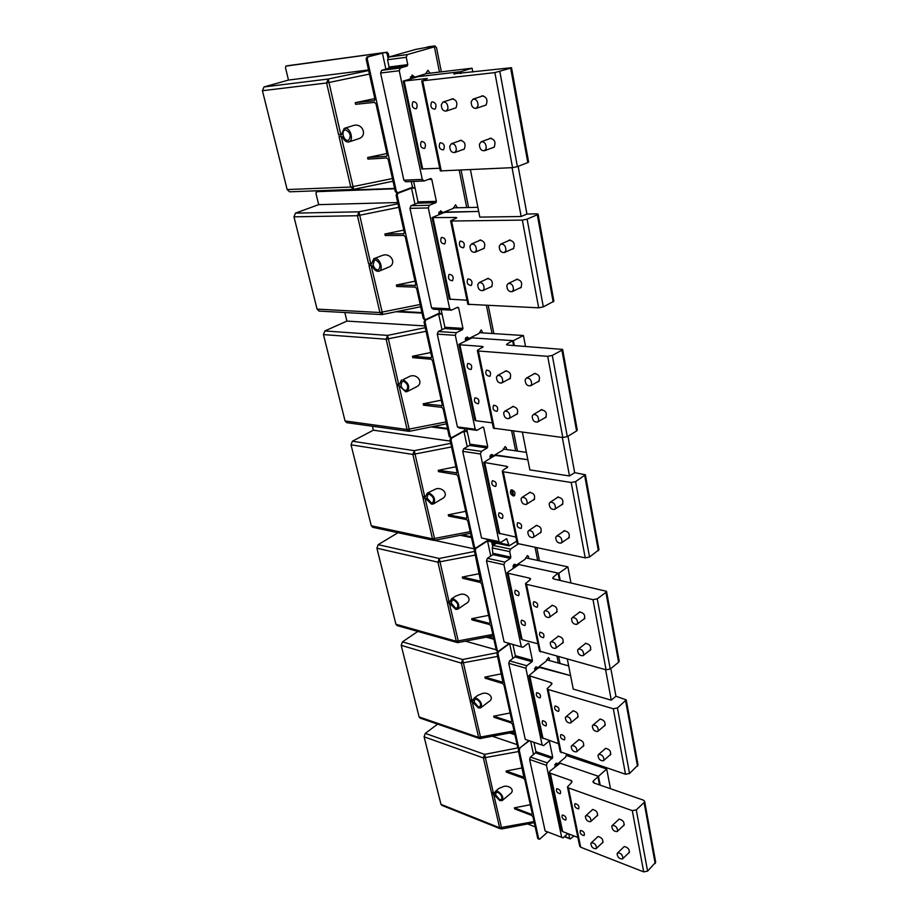 <?xml version="1.0" encoding="UTF-8"?>
<svg xmlns="http://www.w3.org/2000/svg" width="918" height="918" viewBox="0 0 918 918"><rect width="100%" height="100%" fill="white"/><g stroke="black" fill="none" stroke-linecap="round" stroke-linejoin="round"><path stroke-width="1.38" d="M610.493 788.723L606.706 769.02L566.176 755.422M593.912 782.962L593.476 780.748L597.916 776.812L597.756 776.077L560.152 763.214L556.698 765.348L554.736 764.671M549.389 772.371L561.69 830.595L562.642 831.57L550.318 773.22L549.366 772.302L549.962 771.063L560.152 763.214L598.467 776.318L606.706 769.02M600.188 785.142L598.467 776.318M578.374 808.861L578.696 808.724C579.465 806.234 578.317 804.547 575.219 803.663L574.909 803.789C574.129 806.279 575.276 807.966 578.374 808.861M550.318 773.22L571.042 780.495L572.029 781.459L571.444 782.71L567.462 786.933L568.46 787.908L632.284 810.64L636.277 809.871L644.103 802.527L644.62 801.276L643.472 800.163L593.946 782.974L592.913 781.975L593.476 780.748M628.371 853.247L628.933 853.029C629.92 849.85 628.382 847.658 624.309 846.465L623.196 847.566M623.115 825.925L623.701 825.718C624.745 822.448 623.207 820.233 619.065 819.074L617.963 820.176M601.967 843.149L602.529 842.942C603.493 839.798 601.99 837.641 598.02 836.47L596.987 837.514M596.574 816.194L597.148 815.987C598.157 812.763 596.654 810.583 592.626 809.435L591.605 810.479M567.473 787.001L579.683 846.166L580.681 847.211L643.69 871.882L647.592 871.125L655.693 862.254L644.62 801.276M562.642 831.57L577.892 837.457M560.06 793.76L560.347 793.645C561.116 791.178 559.991 789.526 556.985 788.677L556.698 788.791C555.941 791.247 557.054 792.9 560.06 793.76M565.568 820.061L565.878 819.935C566.601 817.536 565.488 815.895 562.516 815.023L562.218 815.15C561.483 817.536 562.608 819.177 565.568 820.061M583.825 835.587C580.784 834.669 579.625 832.993 580.371 830.572L580.715 830.434C583.756 831.341 584.915 833.016 584.169 835.449L583.825 835.587M472.804 72.04L472.07 68.207L425.906 73.669M454.077 74.209L460.021 71.765L417.897 76.687L410.415 78.271M439.756 168.258L421.798 168.958L403.231 81.128L417.897 76.687L460.825 71.673L472.07 68.207M461.157 73.394L460.825 71.673M471.427 285.28C472.747 281.608 471.634 279.485 468.077 278.923L467.721 279.152C466.401 282.824 467.514 284.947 471.072 285.498L471.427 285.28M438.793 213.561L445.953 212.058L478.691 211.438L444.496 212.368L432.08 217.6L455.753 217.486L456.739 217.727L455.879 218.346L450.6 220.779L451.587 221.02L522.342 220.113L527.104 219.138L537.294 214.743L538.086 214.123L536.892 213.848L526.943 214.02L518.142 166.353M432.091 217.635L449.327 299.142L466.998 300.209M452.608 280.541C453.859 276.972 452.781 274.907 449.361 274.333L448.994 274.562C447.754 278.143 448.845 280.208 452.253 280.77L452.608 280.541M444.897 243.695C446.159 240.057 445.081 237.957 441.661 237.383L441.248 237.659C439.997 241.308 441.076 243.408 444.484 243.97L444.897 243.695M450.6 220.802L467.836 304.283L538.671 307.828L543.318 306.876L527.104 219.138M519.255 288.229L520.827 287.724C522.744 282.824 521.252 280.036 516.375 279.336L515.48 280.07M511.682 249.271L513.403 248.721C515.331 243.718 513.862 240.872 508.985 240.183L508.09 240.883M490.028 287.265L491.578 286.772C493.368 281.998 491.922 279.256 487.24 278.544L486.391 279.233M482.306 249.076L483.993 248.526C485.783 243.66 484.348 240.872 479.666 240.149L478.817 240.826M538.086 214.123L553.887 301.23L543.318 306.876M511.521 67.714L528.63 162.038L527.816 162.578L510.649 68.127L511.521 67.714L453.985 73.784M403.231 81.117L427.283 78.478L422.682 80.795L494.871 72.591L510.649 68.127M527.816 162.578L517.408 166.64L499.84 71.558M421.706 80.784L440.307 170.909L512.565 167.65L517.408 166.64M470.418 169.681L479.816 217.118L521.149 216.499L526.943 214.02M491.991 147.97L494.102 147.282C496.064 142.026 494.618 139.043 489.787 138.331L488.892 138.962M480.917 96.516L481.789 95.92C486.609 96.642 488.032 99.695 486.07 105.054L483.775 105.799M462.19 149.818L464.256 149.152C466.069 144.034 464.657 141.108 460.021 140.374L459.172 140.982M453.825 108.542L456.051 107.808C457.864 102.598 456.464 99.614 451.84 98.857L451.002 99.454M424.873 148.085C426.147 144.275 425.091 142.072 421.695 141.487L421.121 141.888C419.87 145.71 420.926 147.901 424.323 148.475L424.873 148.085M416.565 108.381C417.839 104.491 416.783 102.242 413.41 101.657L412.767 102.105C411.505 106.006 412.561 108.244 415.934 108.829L416.565 108.381M443.692 149.519C445.046 145.583 443.956 143.334 440.422 142.749L439.837 143.151C438.506 147.087 439.596 149.336 443.119 149.909L443.692 149.519M435.373 108.772C436.727 104.755 435.637 102.46 432.126 101.864L431.471 102.323C430.129 106.339 431.219 108.634 434.73 109.219L435.373 108.772M512.06 167.673L521.149 216.499M463.716 247.539L463.303 247.803C459.757 247.252 458.644 245.095 459.964 241.342L460.388 241.067C463.946 241.641 465.047 243.798 463.716 247.539M477.876 207.319L453.687 207.847M525.498 346.338L523.421 335.518L479.368 332.672M507.505 345.053L507.275 343.837L512.6 340.635L472.013 337.87L467.905 339.499L465.208 339.316M458.897 344.399L474.927 420.26L475.88 420.765L459.838 344.778L458.885 344.365L472.013 337.87L513.369 340.693L523.421 335.518M514.321 345.535L513.369 340.693M521.091 528.412L521.091 528.412C522.353 525.211 521.206 523.306 517.637 522.721L517.637 522.721C516.375 525.922 517.523 527.816 521.091 528.412L521.286 528.286M489.868 456.51L492.369 456.877L496.305 455.087L527.85 459.723L494.951 455.362L483.843 462.397L506.702 466.333L507.711 466.929L503.03 470.234L502.284 471.175L503.282 471.783L571.191 482.489L575.609 481.606L585.386 474.778L574.679 472.655L567.955 436.222M483.855 462.442L498.818 533.209L515.893 537.087M502.41 518.395C503.615 515.262 502.502 513.403 499.071 512.818L499.036 512.829C497.854 515.962 498.967 517.821 502.398 518.406L502.41 518.395M495.709 486.414C496.925 483.235 495.812 481.342 492.381 480.757L492.312 480.803C491.107 483.993 492.232 485.874 495.651 486.448L495.709 486.414M502.295 471.221L517.201 543.456L585.225 557.869L589.54 557.008L575.609 481.606M567.749 538.533L568.563 538.281C570.285 534.058 568.747 531.568 563.95 530.811L563.078 531.706M561.265 504.992L562.114 504.751C563.939 500.402 562.401 497.877 557.524 497.154L556.687 498.004M539.681 533.094L540.484 532.853C542.136 528.711 540.645 526.255 535.986 525.498L535.183 526.335M533.037 500.115L533.897 499.862C535.607 495.628 534.115 493.138 529.434 492.392L528.63 493.195M585.386 474.778L598.984 549.733L589.54 557.008M562.631 349.414L577.273 430.094L576.584 430.978L561.908 350.194L562.631 349.414L507.551 345.053L506.495 344.606L507.275 343.837M459.838 344.778L482.145 346.419L483.155 346.855L478.198 349.758L477.383 350.55L478.381 350.997L547.702 356.333L552.292 355.404L561.908 350.194M576.584 430.978L567.301 436.624L552.292 355.404M477.394 350.584L493.402 428.144L562.814 437.53L567.301 436.624M475.88 420.765L492.3 422.831M522.422 432.309L529.858 469.878L569.504 475.972L574.679 472.655M544.431 418.034L545.544 417.69C547.415 413.123 545.9 410.495 541.012 409.795L540.14 410.61M537.443 381.945L538.671 381.555C540.553 376.896 539.05 374.223 534.161 373.534L533.278 374.326M515.79 414.661L516.914 414.328C518.659 409.864 517.178 407.282 512.485 406.559L511.659 407.328M508.629 379.226L509.869 378.847C511.624 374.303 510.156 371.664 505.462 370.952L504.625 371.698M478.381 403.656C479.621 400.317 478.519 398.366 475.076 397.792L474.904 397.896C473.677 401.246 474.79 403.197 478.221 403.759L478.381 403.656M471.209 369.38C472.449 365.972 471.347 363.987 467.916 363.413L467.687 363.551C466.459 366.971 467.56 368.956 470.991 369.518L471.209 369.38M497.154 411.241C498.451 407.81 497.315 405.813 493.746 405.24L493.586 405.331C492.289 408.762 493.425 410.771 496.994 411.333L497.154 411.241M489.994 376.185C491.302 372.697 490.178 370.654 486.597 370.092L486.379 370.218C485.083 373.729 486.219 375.749 489.787 376.311L489.994 376.185M562.321 437.461L569.504 475.972M514.424 495.777L514.378 495.8C510.821 495.215 509.674 493.299 510.936 490.028L510.982 489.994C514.55 490.591 515.698 492.518 514.424 495.777M526.393 452.356L503.259 449.074M570.927 582.792L567.863 566.854L525.601 557.857M553.657 578.937L553.302 577.147L558.064 573.096L518.991 564.57L515.227 566.498L512.91 565.993M507.149 572.625L521.137 638.79L522.09 639.582L508.09 573.28L507.138 572.568L518.991 564.57L558.798 573.257L567.863 566.854M560.198 580.394L558.798 573.257M564.283 739.862L564.536 739.759C565.419 737.097 564.26 735.364 561.059 734.549L560.806 734.652C559.923 737.303 561.07 739.036 564.283 739.862M534.494 668.499L536.628 669.107L540.232 667.065L570.606 675.659L538.958 667.317L528.929 675.648L550.995 682.613L551.993 683.485L551.362 684.633L547.162 688.615L548.161 689.487L613.316 708.776L617.447 707.973L626.225 699.872L615.955 696.257L610.837 668.522M528.952 675.717L542.056 737.716L558.546 743.729M545.854 725.92L546.084 725.817C546.944 723.2 545.82 721.502 542.71 720.71L542.492 720.814C541.62 723.418 542.745 725.117 545.854 725.92M539.991 697.909L540.186 697.818C541.092 695.133 539.968 693.411 536.812 692.654L536.628 692.734C535.71 695.408 536.835 697.141 539.991 697.909M547.174 688.672L560.198 751.773L625.514 774.253L629.541 773.472L617.447 707.973M609.552 755.353L610.183 755.124C611.377 751.647 609.827 749.375 605.536 748.296L604.469 749.386M603.941 726.172L604.583 725.943C605.846 722.374 604.296 720.068 599.936 719.035L598.892 720.102M582.609 746.586L583.228 746.368C584.387 742.937 582.884 740.7 578.707 739.644L577.709 740.665M576.837 717.819L577.479 717.601C578.696 714.078 577.192 711.817 572.958 710.796L571.971 711.806M626.225 699.872L638.044 765.038L629.541 773.472M606.523 591.307L619.191 661.098L618.606 662.234L605.914 592.362L606.523 591.307L553.692 578.948L552.647 578.191L553.302 577.147M508.09 573.28L529.594 578.133L530.604 578.868L529.915 579.924L525.486 583.596L526.496 584.341L593.005 599.661L597.274 598.823L605.914 592.362M618.606 662.234L610.24 669.004L597.274 598.823M525.498 583.653L539.417 651.08L606.064 669.819L610.24 669.004M522.09 639.582L537.925 643.816M567.358 659.262L573.257 689.097L611.273 700.17L615.955 696.257M589.402 650.69L590.102 650.46C591.548 646.628 589.999 644.252 585.466 643.323L584.468 644.344M583.366 619.443L584.112 619.202C585.627 615.267 584.077 612.868 579.476 611.985L578.512 612.972M561.896 643.461L562.596 643.243C563.985 639.479 562.482 637.138 558.075 636.22L557.157 637.172M555.711 612.708L556.434 612.478C557.892 608.611 556.388 606.236 551.925 605.364L551.029 606.282M524.844 625.571L524.958 625.514C525.991 622.656 524.866 620.878 521.596 620.189L521.481 620.247C520.449 623.104 521.573 624.871 524.844 625.571M518.59 595.679L518.67 595.633C519.749 592.695 518.624 590.905 515.308 590.24L515.227 590.285C514.149 593.212 515.262 595.013 518.59 595.679M543.41 637.7L543.548 637.631C544.615 634.717 543.456 632.915 540.082 632.204L539.945 632.261C538.877 635.164 540.036 636.977 543.41 637.7M537.191 607.234L537.294 607.177C538.407 604.193 537.248 602.357 533.828 601.68L533.725 601.726C532.612 604.71 533.76 606.546 537.191 607.234M605.593 669.692L611.273 700.17M558.454 711.358C555.206 710.566 554.047 708.811 554.988 706.091L555.206 705.988C558.454 706.78 559.613 708.535 558.683 711.255L558.454 711.358M568.667 665.894L546.531 659.767M353.682 189.349L350.768 187.054L339.04 136.564L341.507 136.369L342.781 137.436C344.227 140.488 346.052 142.038 348.266 142.072L349.161 141.865C354.084 140.202 350.263 127.384 345.076 128.187L344.216 128.405L341.347 134.728L338.673 134.969L341.657 134.453M356.895 139.295L357.825 138.985C368.6 136.392 362.392 121.922 352.753 125.72L344.675 128.256M289.652 191.816L287.15 189.556L262.422 90.71L263.982 86.946L288.481 80.073L285.498 67.748L285.934 66.107L380.603 53.118L366.925 56.985L366.121 59.004L374.923 98.983L374.395 100.693L355.232 102.701L374.842 98.593M343.183 135.428C342.678 132.662 343.206 130.838 344.778 129.966L345.443 129.794C350.378 132.353 351.433 135.864 348.588 140.316L347.899 140.477C345.707 140.316 344.135 138.629 343.183 135.428M316.503 190.806L316.687 191.598M289.537 191.816L353.155 189.429L393.03 181.202L353.705 189.372L341.221 136.392M340.819 134.636L328.196 79.028L263.982 86.946M387.924 57.582L387.132 53.898L385.663 52.372L368.026 56.836L367.223 58.855L396.404 191.598L397.861 192.746L412.492 187.238L411.264 181.512M368.531 69.963L288.481 80.073M385.663 52.372L287.208 65.775M386.822 52.051L388.28 53.577L389.014 56.973M385.87 69.114L382.358 52.831M396.771 192.78L395.325 191.632L388.245 159.502L386.811 157.976L367.969 159.101L367.613 157.529L386.926 153.513M386.822 156.255L367.613 157.529M386.467 156.381L387.189 154.717L376.013 103.929L374.555 102.391L355.599 104.319L355.232 102.701M382.622 314.472L379.926 312.522L369.002 265.52L371.434 265.566L372.674 266.656C374.062 269.571 375.841 271.143 378.021 271.372L379.26 271.12C383.69 269.49 379.949 258.188 375.049 258.463L373.844 258.704L371.377 264.028L368.657 264.04L371.744 263.592M387.522 267.62L387.855 267.482C397.666 264.373 390.976 252.025 382.313 255.456L374.016 258.635M381.888 314.587L319.108 311.087L317.066 309.114L293.978 216.832L295.47 213.125L318.684 204.645L315.895 193.147L317.238 191.403M373.098 264.866L374.464 260.15L375.393 259.955C380.063 262.479 381.142 265.727 378.629 269.697L377.677 269.892C375.519 269.548 373.993 267.872 373.098 264.866M382.726 314.426L371.159 265.566M370.746 263.799L358.949 211.817L295.47 213.125M415.062 188.087L411.516 188.167L397.976 193.262L397.207 195.247L424.323 318.58L425.688 319.544L439.55 313.038L438.793 309.504M397.724 202.534L318.684 204.645M414.97 187.662L410.954 187.811M394.614 188.419L317.559 191.288M397.207 195.247L396.128 195.282L396.886 193.308L409.738 188.27M394.694 188.787L316.481 191.667M414.97 204.163L411.516 188.167M424.632 319.487L423.255 318.523L416.68 288.642L415.292 287.116L396.725 286.485L396.392 285.016L415.039 281.183M415.51 285.395L396.392 285.016M414.959 285.636L415.705 284.19L405.308 236.993L403.897 235.467L385.216 235.513L384.871 234.01L403.794 230.108M404.035 233.746L384.871 234.01M396.128 195.282L404.299 232.403L403.564 233.941M409.749 431.104L408.831 431.311L407.099 429.509L396.909 385.652L399.307 385.904L405.733 391.779L407.271 391.538C410.128 386.903 408.694 382.967 402.956 379.742L409.853 376.277C417.656 373.19 424.644 383.713 415.762 387.178L407.34 391.493M399.594 384.217L401.453 379.983M398.986 384.527L396.587 384.275L399.709 383.896M408.625 431.276L346.797 422.682L345.053 420.949L323.446 334.6L324.869 330.95L346.912 321.093L344.835 312.522M400.959 385.411L402.118 381.326L403.277 381.131C407.684 383.621 408.797 386.639 406.594 390.207L405.412 390.391C403.289 389.886 401.809 388.234 400.959 385.411M446.446 423.841L409.715 431.265L399.032 385.881M398.619 384.114L387.58 335.391L324.869 330.95M442.12 314.231L438.632 314.002L425.803 320.038L425.068 321.988L450.336 436.876L451.622 437.679L464.783 430.312L464.428 428.683M424.896 325.936L346.912 321.093M441.994 313.635L438.643 313.463M421.947 312.579L398.274 311.34M425.504 319.613L424.013 321.92L431.609 356.471L431.231 357.745L412.469 356.253L430.749 352.535M422.073 313.118L396.243 311.753M442.017 329.723L438.632 314.002M467.331 431.804L463.9 431.299L451.725 438.127L451.025 440.043L449.981 439.906L451.059 437.771L449.281 436.727L443.153 408.866L441.799 407.363L423.519 405.182L423.209 403.817L441.237 400.168M442.166 405.618L423.209 403.817M441.489 405.974L442.235 404.712L432.55 360.74L431.185 359.236L412.79 357.653L412.469 356.253M470.544 533.301L433.984 540.427L432.493 538.843L422.969 497.831L425.332 498.267L431.598 504.177L433.388 503.971C435.889 499.794 434.432 496.122 429.004 492.932L427.249 493.15L435.545 489.076C442.614 486.31 449.786 495.25 441.765 498.944L433.606 503.833M425.78 496.213L425.034 496.971L422.67 496.535L425.78 496.225L427.249 493.15M433.686 540.358L372.777 527.311L371.285 525.784L351.032 444.828L352.386 441.225L373.362 430.186L372.41 426.239M426.962 497.946L427.949 494.4L429.303 494.228C433.48 496.684 434.604 499.518 432.676 502.72L431.299 502.892L426.962 497.946M434.983 540.404L425.057 498.21M424.655 496.454L414.282 450.669L352.386 441.225M493.356 544.81L493.953 542.699M494.125 543.502L492.909 545.108M493.207 544.11L493.436 545.212M450.245 441.099L373.362 430.186M467.17 431.058L464.152 430.657M447.456 428.431L433.158 426.526M447.605 429.131L431.185 426.927M451.025 440.043L474.617 547.335L475.845 548L488.296 539.933M467.228 446.745L463.9 431.299M475.191 548.103L473.585 547.117L467.859 521.08L466.539 519.577L448.558 516.077L448.271 514.803L465.701 511.315M466.998 517.821L466.252 518.291L448.271 514.803M466.252 518.291L466.998 517.201L457.956 476.132L456.625 474.629L438.529 471.645L438.23 470.337L455.902 466.78M457.061 472.873L438.23 470.337M449.981 439.906L457.084 472.139L456.338 473.298M493.127 635.841L457.554 642.646L456.292 641.257L447.353 602.816L449.682 603.413L455.798 609.357L457.807 609.185C459.987 605.421 458.518 601.967 453.366 598.811L451.392 598.984L455.603 596.149L459.597 594.623C466.046 592.144 473.252 599.752 466.034 603.574L458.116 608.978M449.935 602.116L451.392 598.984M454.949 596.597L455.603 596.149M449.854 602.162L447.077 601.6L450.153 601.359M457.21 642.543L397.207 625.617L395.922 624.263L376.896 548.195L378.193 544.661L397.987 532.715M451.3 603.252L452.126 600.165L453.653 600.039C457.612 602.46 458.748 605.111 457.061 608.014L455.512 608.141L451.3 603.252M458.656 642.646L449.418 603.344M449.005 601.588L439.252 558.477L378.193 544.661M474.365 548.895L434.811 540.427M490.694 540.771L487.883 540.197M471.313 536.778L462.362 534.93M475.088 548.08L474.239 550.077L480.607 581.197L462.316 577.043L479.425 573.647M490.981 541.7L487.515 540.92L475.937 548.425L474.904 548.195M471.496 537.604L460.434 535.32M492.553 546.026L491.91 543.031L492.794 542.458M475.937 548.425L475.272 550.307L497.349 650.724L498.508 651.252L509.008 643.552M490.774 556.067L487.515 540.92M491.509 542.182L491.91 543.031M497.797 651.367L496.34 650.437L490.969 626.042L489.684 624.561L471.99 619.902L471.726 618.698L488.617 615.358M490.201 622.806L489.42 623.356L471.726 618.698M489.42 623.356L490.166 622.404L481.698 583.963L480.401 582.482L462.592 578.271L462.316 577.043M514.321 732.116L479.712 738.6L478.622 737.384L470.234 701.283L472.529 702.018L478.485 707.962L480.665 707.881C482.581 704.462 481.101 701.191 476.212 698.082L474.055 698.173L477.853 695.316L482.157 693.595C488.066 691.38 495.227 697.852 488.743 701.719L481.032 707.594M472.839 700.79L474.055 698.173M477.085 695.901L477.853 695.316M472.759 700.847L469.97 700.147L473.022 699.952M479.345 738.474L420.226 718.14L419.113 716.947L401.2 645.343L402.451 641.866L417.828 631.435M474.124 701.995L474.824 699.298L476.476 699.218C480.229 701.616 481.376 704.129 479.907 706.757L478.232 706.826L474.124 701.995M480.883 738.634L472.254 701.926M471.852 700.182L462.649 659.503L402.451 641.866M496.19 649.783L465.701 641.257M493.666 638.331L488.158 636.828M497.636 651.321L496.948 653.214L502.938 682.315L484.899 677.082L501.48 673.823M509.467 643.679L498.6 651.642L497.59 651.367M493.873 639.261L486.288 637.195M498.6 651.642L497.958 653.501L518.67 747.688L519.772 748.101L528.883 740.677M512.829 658.447L509.662 643.736M519.026 748.239L517.672 747.344L512.634 724.44L511.383 722.982L493.987 717.302L493.723 716.189L510.11 712.976M511.911 721.238L511.131 721.846L493.723 716.189M511.131 721.846L511.877 721.032L503.936 684.977L502.674 683.508L485.163 678.23L484.899 677.082M501.756 828.943L499.621 827.784L491.727 793.806L493.987 794.667L499.805 800.622L502.135 800.611C503.798 797.501 502.318 794.403 497.671 791.327L495.376 791.339L498.807 788.482L503.339 786.6C508.801 784.615 515.847 790.123 510.029 793.978L502.513 800.289M494.354 793.519L495.376 791.339M498.004 789.147L498.807 788.482M494.263 793.588L491.486 792.739L494.538 792.601M500.195 828.725L441.937 805.396L440.984 804.34L424.093 736.81L425.298 733.39L437.622 724.13M495.559 794.77L496.145 792.406L497.923 792.395C501.492 794.77 502.639 797.145 501.354 799.544L499.564 799.555L495.559 794.77M534.253 822.666L501.79 828.931L493.723 794.563M493.322 792.831L484.624 754.378L425.298 733.39M535.183 826.889L527.62 823.939M517.075 744.624L492.668 736.339M514.665 733.7L511.533 732.656M529.273 740.803L519.347 748.296M514.895 734.733L509.719 733.012M519.852 748.468L519.244 750.293L538.705 838.8L539.75 839.121L547.736 831.983M533.53 754.504L530.684 741.274M519.244 750.293L518.245 749.949L518.819 748.17M538.981 839.281L537.719 838.421L532.979 816.882L531.763 815.436L514.654 808.884L514.413 807.817L530.306 804.742M531.533 814.369L532.279 813.669L531.533 814.369L514.413 807.817M522.204 767.907L506.116 771.04L523.891 777.225L518.245 749.949M506.116 771.04L506.357 772.118L523.581 778.326L524.809 779.784L532.279 813.669M422.269 179.4L403.851 180.192L380.591 73.015L381.647 70.342L388.566 68.322L389.094 66.991L407.764 64.627L407.236 65.981L400.305 68.012L399.238 70.732L422.269 179.4L424.196 180.972L430.806 178.494L431.758 179.285L436.383 201.363L435.878 202.694L429.337 205.265L428.316 207.938L449.694 308.815L451.507 310.135L457.761 307.186L458.656 307.851L462.959 328.38L462.477 329.688L456.28 332.718L455.317 335.345L475.214 429.245L476.924 430.335L482.857 426.985L483.706 427.524L487.71 446.676L487.251 447.961L481.376 451.381L480.458 453.962L499.025 541.574L500.643 542.469L506.61 538.682L509.192 545.854L516.719 541.115M441.363 71.845L436.532 47.725L434.857 45.9L429.475 47.403L434.398 46.841L407.294 54.587L406.226 57.295L407.764 64.627M434.616 45.934L415.682 49.4L388.601 57.088L387.545 59.75L389.094 66.991M490.614 540.404L491.738 542.24L509.008 545.82M499.025 541.574L481.525 537.982L500.643 542.469M481.525 537.982L462.718 451.346L480.458 453.962M462.718 451.346L463.647 448.787L481.376 451.381M466.723 428.993L469.982 444.163L469.523 445.425L463.647 448.787M475.214 429.245L457.416 426.904L459.138 427.983L476.924 430.335M457.416 426.904L437.278 334.129L455.317 335.345M437.278 334.129L438.242 331.536L456.28 332.718M438.242 331.536L444.427 328.552L444.909 327.267L462.959 328.38M441.122 309.618L444.909 327.267M449.694 308.815L431.586 307.932L433.411 309.24L451.507 310.135M431.586 307.932L409.967 208.352L428.316 207.938M409.967 208.352L410.977 205.712L429.337 205.265M410.977 205.712L417.518 203.176L418.023 201.857L436.383 201.363M413.639 181.42L418.023 201.857M403.851 180.192L405.79 181.741L424.196 180.972M380.591 73.015L399.238 70.732M381.647 70.342L400.305 68.012M410.541 78.776L412.113 75.012L414.89 77.089L425.631 73.842L427.903 70.261L430.072 73.176M457.405 207.766L455.546 204.817L453.217 208.432L443.073 212.517L439.034 212.104M438.976 214.582L440.629 210.784L442.224 212.047M465.392 340.75L467.101 336.94L469.247 338.363L478.863 333.578L481.227 329.929L482.799 332.901M490.005 458.289L491.761 454.444L493.643 455.615L502.777 450.222L505.164 446.55L506.484 448.041L506.449 449.522M439.47 72.063L434.398 46.841M461.077 170.128L468.582 207.525M466.723 207.56L459.207 170.22M486.414 305.453L492.048 333.498M493.873 333.613L488.25 305.545M511.647 430.921L515.652 450.83M517.442 451.082L513.449 431.15M564.788 836.344L570.262 838.96L573.979 835.954M569.653 838.226L568.758 833.934M561.724 837.434L546.439 765.314L529.617 759.484L545.131 830.974L563.113 837.87L567.829 833.578M546.439 765.314L547.254 762.869L552.739 757.373L549.446 741.641L548.723 741.354L543.594 745.588L525.257 739.38L543.594 745.588M529.617 759.484L530.432 757.063L547.254 762.869M533.92 742.364L535.917 751.658L535.515 752.863L530.432 757.063M525.257 739.38L508.744 663.324L525.865 668.224L542.136 745.026M525.865 668.224L526.714 665.734L532.027 661.706L532.451 660.467L528.952 643.702L528.183 643.334L522.812 647.328L504.097 641.911L522.812 647.328M508.744 663.324L509.582 660.868L526.714 665.734M509.582 660.868L514.918 656.898L515.331 655.67L532.451 660.467M512.967 644.643L515.331 655.67M504.097 641.911L486.494 560.829L503.913 564.673L521.275 646.605M503.913 564.673L504.797 562.126L510.385 558.385L510.833 557.123L509.674 551.603L510.557 549.079L518.027 544.11M486.494 560.829L487.366 558.316L504.797 562.126M487.366 558.316L492.966 554.633L492.232 547.92L509.674 551.603M496.477 543.226L493.104 545.43L492.232 547.92M554.667 767.069L556.446 763.214L557.765 763.81L565.672 757.098L566.521 754.493M568.919 755.296L568.667 756.248M534.494 670.737L536.273 666.893L537.764 667.65L546.038 661.304L548.436 657.586L549.4 658.734L549.239 660.512M512.978 568.024L514.757 564.18L516.432 565.132L525.119 559.223L527.517 555.528L528.642 556.824L528.55 558.488M577.468 758.165L577.686 759.278M579.384 759.852L579.155 758.727M558.729 656.909L560.06 663.507M558.328 663.025L557.008 656.439M536.881 547.977L539.451 560.806M537.696 560.428L535.114 547.61M441.34 104.583L443.05 102.036C446.251 101.887 447.892 104.055 447.961 108.531L446.263 111.055C443.061 111.216 441.42 109.058 441.34 104.583M449.751 146.157L451.381 143.759C454.594 143.61 456.246 145.744 456.326 150.173L454.708 152.549C451.495 152.709 449.843 150.575 449.751 146.157M471.198 101.737L472.999 99.144C476.339 98.96 478.026 101.164 478.048 105.765L476.27 108.335C472.919 108.531 471.232 106.327 471.198 101.737M479.448 144.206L481.147 141.774C484.509 141.579 486.207 143.759 486.242 148.303L484.543 150.724C481.193 150.919 479.483 148.75 479.448 144.206M506.851 285.418L508.262 283.478C511.659 283.283 513.391 285.372 513.46 289.744L512.072 291.672C508.675 291.878 506.943 289.79 506.851 285.418M499.243 246.208L500.723 244.142C504.12 243.936 505.841 246.047 505.91 250.476L504.43 252.53C501.044 252.737 499.312 250.625 499.243 246.208M477.75 284.511L479.104 282.595C482.363 282.434 484.038 284.477 484.153 288.745L482.811 290.65C479.563 290.822 477.876 288.78 477.75 284.511M469.97 246.07L471.404 244.027C474.64 243.867 476.316 245.932 476.419 250.247L475.008 252.278C471.76 252.45 470.085 250.373 469.97 246.07M496.489 377.046L497.659 375.416C500.918 375.267 502.628 377.264 502.766 381.418L501.595 383.036C498.336 383.196 496.638 381.2 496.489 377.046M503.695 412.71L504.808 411.184C508.079 411.023 509.777 413.008 509.938 417.116L508.824 418.631C505.566 418.792 503.856 416.818 503.695 412.71M525.165 379.742L526.381 378.101C529.789 377.906 531.533 379.937 531.637 384.206L530.432 385.824C527.035 386.03 525.28 383.999 525.165 379.742M532.211 416.061L533.358 414.523C536.766 414.339 538.522 416.347 538.636 420.559L537.5 422.085C534.104 422.28 532.337 420.272 532.211 416.061M555.734 537.26L556.664 536.055C560.06 535.905 561.839 537.856 562 541.907L561.07 543.112C557.685 543.261 555.906 541.31 555.734 537.26M549.193 503.534L550.18 502.238C553.577 502.077 555.344 504.051 555.493 508.147L554.518 509.433C551.121 509.593 549.343 507.631 549.193 503.534M527.804 531.809L528.711 530.604C531.97 530.489 533.691 532.406 533.874 536.364L532.979 537.558C529.732 537.684 528.011 535.768 527.804 531.809M521.091 498.658L522.055 497.361C525.314 497.235 527.035 499.162 527.207 503.167L526.255 504.452C523.008 504.579 521.286 502.651 521.091 498.658M565.385 717.486L566.016 716.683C569.217 716.66 570.95 718.496 571.203 722.214L570.583 722.994C567.381 723.028 565.649 721.192 565.385 717.486M571.237 746.38L571.822 745.634C575.012 745.623 576.745 747.459 577.009 751.131L576.424 751.865C573.234 751.876 571.501 750.052 571.237 746.38M592.351 725.874L592.982 725.082C596.321 725.036 598.1 726.907 598.329 730.694L597.698 731.474C594.371 731.531 592.592 729.661 592.351 725.874M598.043 755.181L598.628 754.458C601.956 754.424 603.734 756.283 603.975 760.035L603.39 760.758C600.074 760.793 598.284 758.934 598.043 755.181M577.629 650.024L578.374 649.083C581.737 648.98 583.515 650.885 583.722 654.786L582.976 655.716C579.625 655.819 577.835 653.914 577.629 650.024M571.535 618.617L572.327 617.596C575.701 617.493 577.479 619.398 577.663 623.345L576.883 624.343C573.509 624.47 571.73 622.553 571.535 618.617M550.261 642.772L550.995 641.82C554.231 641.751 555.952 643.621 556.182 647.431L555.459 648.372C552.234 648.441 550.502 646.582 550.261 642.772M544.007 611.847L544.787 610.826C548.023 610.745 549.756 612.627 549.962 616.483L549.193 617.493C545.958 617.585 544.236 615.703 544.007 611.847M617.125 853.499L617.596 852.937C620.855 852.983 622.634 854.807 622.909 858.422L622.45 858.973C619.18 858.927 617.412 857.114 617.125 853.499M611.801 826.074L612.306 825.466C615.588 825.489 617.355 827.325 617.63 830.974L617.125 831.57C613.855 831.547 612.077 829.723 611.801 826.074M590.859 843.355L591.33 842.781C594.474 842.839 596.195 844.629 596.493 848.163L596.023 848.737C592.89 848.68 591.169 846.878 590.859 843.355M585.386 816.286L585.891 815.666C589.046 815.7 590.767 817.513 591.054 821.082L590.561 821.69C587.405 821.656 585.673 819.854 585.386 816.286M571.489 782.675L571.042 780.495M599.5 784.901L597.916 776.812M655.188 863.563L644.103 802.527M647.592 871.125L636.277 809.871M643.69 871.882L632.284 810.64M580.681 847.211L568.46 787.908M450.268 299.498L433.021 217.83M455.925 218.335L455.753 217.486M538.671 307.828L522.342 220.113M553.141 301.953L537.294 214.743M512.565 167.65L494.871 72.591M441.294 171.081L422.682 80.795M422.739 169.119L404.161 81.14M460.377 73.486L460.067 71.902M468.834 304.661L451.587 221.02M499.771 533.863L484.796 462.959M507.011 467.824L506.702 466.333M585.225 557.869L571.191 482.489M598.352 550.743L584.72 475.719M482.398 347.612L482.145 346.419M512.68 495.754L511.475 489.845M562.814 437.53L547.702 356.333M494.4 428.683L478.381 350.997M513.564 345.489L512.692 341.037M518.2 544.156L503.282 471.783M543.008 738.611L529.881 676.474M551.408 684.61L550.995 682.613M625.514 774.253L613.316 708.776M637.505 766.255L625.651 701.031M529.961 579.889L529.594 578.133M606.064 669.819L593.005 599.661M540.415 651.918L526.496 584.341M559.475 580.233L558.19 573.693M561.196 752.714L548.161 689.487M338.673 134.969L326.601 82.987L262.422 90.71M392.445 178.54L350.768 187.054L287.15 189.556M369.438 74.071L326.601 82.987L328.196 79.028L368.657 70.537M368.026 56.836L366.925 56.985M387.132 53.898L388.28 53.577M367.223 58.855L366.121 59.004M396.404 191.598L395.325 191.632M368.657 264.04L357.435 215.707L293.978 216.832M420.169 304.489L379.926 312.522L317.066 309.114M398.779 207.319L357.435 215.707L358.949 211.817L397.987 203.739M397.976 193.262L396.886 193.308M424.323 318.58L423.255 318.523M396.587 384.275L386.122 339.212L323.446 334.6M446.022 421.913L407.099 429.509L345.053 420.949M426.067 331.295L386.122 339.212L387.58 335.391L425.275 327.68M425.803 320.038L424.736 319.969M425.068 321.988L424.013 321.92M450.336 436.876L449.281 436.727M431.506 357.492L430.875 357.813M422.67 496.535L412.893 454.433L351.032 444.828M470.188 531.648L432.493 538.843L371.285 525.784M425.722 496.569L425.034 496.971M451.53 446.94L412.893 454.433L414.282 450.669L450.738 443.314M451.725 438.127L450.681 437.989M474.617 547.335L473.585 547.117M447.077 601.6L437.92 562.172L376.896 548.195M492.817 634.43L456.292 641.257L395.922 624.263M450.141 601.703L449.407 602.197M475.34 555.069L437.92 562.172L439.252 558.477L474.537 551.443M475.272 550.307L474.239 550.077M497.349 650.724L496.34 650.437M480.906 580.727L480.137 581.243M469.97 700.147L461.375 663.14L401.2 645.343M514.046 730.889L478.622 737.384L419.113 716.947M472.999 700.319L472.265 700.87M497.648 656.393L461.375 663.14L462.649 659.503L496.913 652.755M497.958 653.501L496.948 653.214M518.67 747.688L517.672 747.344M503.202 681.753L502.421 682.338M491.486 792.739L483.396 757.947L424.093 736.81M534.024 821.599L499.621 827.784L440.984 804.34M494.481 792.98L493.735 793.6M518.59 751.532L483.396 757.947L484.624 754.378L517.993 747.872M538.705 838.8L537.719 838.421M524.109 776.594L523.34 777.236M388.566 68.322L407.236 65.981M387.545 59.75L406.226 57.295M388.601 57.088L407.294 54.587M490.786 541.184L508.251 544.787M505.944 538.992L507.08 539.222M469.523 445.425L487.251 447.961M469.982 444.163L487.71 446.676M482.225 427.34L483.706 427.524M444.427 328.552L462.477 329.688M456.579 307.748L458.656 307.851M417.518 203.176L435.878 202.694M428.327 179.435L431.758 179.285M414.007 76.515L410.415 76.94M442.683 212.517L438.884 212.586M468.455 337.996L465.701 337.801M492.897 455.339L490.579 454.995M535.515 752.863L552.326 758.589M535.917 751.658L552.739 757.373M548.677 741.388L549.446 741.641M514.918 656.898L532.027 661.706M528.034 643.449L528.952 643.702M492.966 554.633L510.385 558.385M493.402 553.382L510.833 557.123M493.104 545.43L510.557 549.079M557.123 763.742L555.872 763.317M537.087 667.512L535.538 667.076M515.721 564.926L513.816 564.513M599.775 784.993L598.1 776.399M460.687 73.44L460.366 71.776M513.873 345.512L512.944 340.785M513.644 495.972L512.416 489.948M559.762 580.302L558.408 573.348M357.825 138.985L349.161 141.865M397.563 192.803L396.484 192.837M387.855 267.482L379.26 271.12M420.673 306.75L381.957 314.587M316.343 191.69L317.353 191.334M425.275 319.625L424.254 319.567M442.866 212.551L438.873 212.62M465.495 338.18L468.972 338.409M490.373 455.248L493.276 455.684M434.662 45.923L427.375 46.933M564.409 836.688L570.032 838.868M557.283 763.914L555.746 763.386M535.378 667.191L537.294 667.73M513.621 564.685L516.008 565.201M443.417 101.921L453.251 98.719M446.263 111.055L456.062 107.796M451.656 143.656L461.352 140.202M454.708 152.549L464.37 149.037M473.378 99.018L483.247 95.759M476.27 108.335L486.104 105.008M481.434 141.67L491.164 138.136M484.543 150.724L494.251 147.132M508.262 283.478L517.523 279.106M512.072 291.672L521.286 287.254M500.815 244.096L510.201 239.954M504.43 252.53L513.782 248.33M479.139 282.583L488.353 278.326M482.811 290.65L492.002 286.347M471.496 243.981L480.848 239.942M475.008 252.278L484.325 248.181M497.659 375.416L506.449 370.723M501.698 382.978L510.454 378.239M504.808 411.184L513.426 406.33M508.974 418.551L517.557 413.651M526.381 378.101L535.171 373.282M530.57 385.755L539.325 380.89M533.358 414.523L541.976 409.554M537.684 421.982L546.267 416.967M556.664 536.055L564.719 530.593M561.357 542.905L569.389 537.409M550.18 502.238L558.385 496.902M554.782 509.26L562.963 503.879M528.711 530.604L536.778 525.28M533.232 537.397L541.264 532.027M522.055 497.361L530.271 492.163M526.484 504.303L534.678 499.059M566.016 716.683L573.291 710.727M570.893 722.73L578.156 716.729M571.822 745.634L578.994 739.587M576.745 751.59L583.882 745.496M592.982 725.082L600.246 718.966M598.054 731.176L605.283 725.025M598.628 754.458L605.777 748.25M603.734 760.448L610.86 754.206M578.374 649.083L585.936 643.208M583.32 655.452L590.859 649.542M572.327 617.596L580.027 611.836M577.204 624.102L584.881 618.296M550.995 641.82L558.58 636.094M555.757 648.142L563.319 642.382M544.787 610.826L552.498 605.214M549.492 617.275L557.18 611.617M617.596 852.937L624.355 846.453M622.783 858.64L629.53 852.122M612.306 825.466L619.168 819.051M617.47 831.249L624.32 824.8M591.33 842.781L598.123 836.447M596.344 848.439L603.115 842.07M585.891 815.666L592.776 809.412M590.871 821.403L597.744 815.115"/></g></svg>
